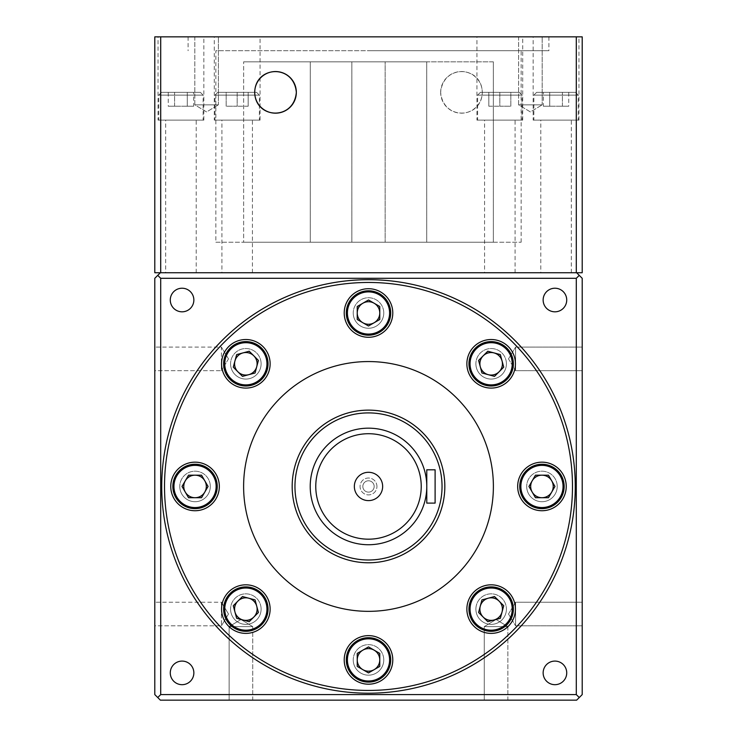 <?xml version="1.0" encoding="UTF-8"?>
<svg xmlns="http://www.w3.org/2000/svg" width="737" height="737" viewBox="0 0 737 737"><rect width="100%" height="100%" fill="white"/><g stroke="black" fill="none" stroke-linecap="round" stroke-linejoin="round"><path stroke-width="0.55" stroke-dasharray="3.69 2.76" d="M426.778 486.448L426.778 503.104L435.106 503.104L426.778 503.104L435.106 503.104L435.106 469.801L435.106 503.104L435.106 469.801L426.778 469.801L426.778 503.104L426.778 486.448A58.278 58.278 0 0 1 368.5 544.735A58.278 58.278 0 0 1 310.222 486.448A58.278 58.278 0 0 0 368.5 544.735A58.278 58.278 0 0 0 426.778 486.448A58.278 58.278 0 0 0 368.5 428.169A58.278 58.278 0 0 0 310.222 486.448A58.278 58.278 0 0 1 368.5 428.169A58.278 58.278 0 0 1 426.778 486.448A58.278 58.278 0 0 0 368.5 428.169A58.278 58.278 0 0 0 310.222 486.448M435.106 469.801L426.778 469.801L435.106 469.801M518.608 104.847L518.608 36.85L542.192 36.85L518.608 36.85L542.192 36.85L518.608 36.85L518.608 104.847L542.192 104.847L542.192 36.85L542.192 104.847L518.608 104.847L542.192 104.847L518.608 104.847L530.4 111.932L542.192 104.847L530.4 111.932L518.608 104.847M194.808 104.847L194.808 36.85L218.392 36.85L194.808 36.85L218.392 36.85L194.808 36.85L194.808 104.847L218.392 104.847L218.392 36.85L218.392 104.847L194.808 104.847L218.392 104.847L194.808 104.847L206.6 111.932L218.392 104.847L206.6 111.932L194.808 104.847M368.5 50.724L548.899 50.724L368.5 50.724M368.5 36.85L548.899 36.85L368.5 36.85M426.714 242.224L426.714 61.825L426.714 242.224L243.643 242.224L243.643 61.825L243.643 242.224L310.286 242.224L310.286 61.825L310.286 242.224L426.714 242.224M368.5 61.825L426.714 61.825L385.156 61.825L385.156 242.224L385.156 61.825L243.643 61.825L368.5 61.825M354.35 486.448A14.15 14.15 0 0 1 368.5 472.297A14.15 14.15 0 0 1 382.65 486.448A14.15 14.15 0 0 0 368.5 472.297A14.15 14.15 0 0 0 354.35 486.448A14.15 14.15 0 0 1 368.5 472.297A14.15 14.15 0 0 1 382.65 486.448A14.15 14.15 0 0 1 368.5 500.607A14.15 14.15 0 0 1 354.35 486.448A14.15 14.15 0 0 0 368.5 500.607A14.15 14.15 0 0 0 382.65 486.448A14.15 14.15 0 0 1 368.5 500.607A14.15 14.15 0 0 1 354.35 486.448M519.253 92.355L480.404 92.355L519.253 92.355L522.026 95.128L477.622 95.128L477.622 120.113L522.026 120.113L477.622 120.113M480.404 92.355L477.622 95.128L522.026 95.128L522.026 120.113M200.372 92.355L161.514 92.355L200.372 92.355L203.145 95.128L158.741 95.128L158.741 120.113L203.145 120.113L158.741 120.113M161.514 92.355L158.741 95.128L203.145 95.128L203.145 120.113M256.596 92.355L217.747 92.355L256.596 92.355L259.378 95.128L214.974 95.128L214.974 120.113L259.378 120.113L214.974 120.113M217.747 92.355L214.974 95.128L259.378 95.128L259.378 120.113M575.486 92.355L536.628 92.355L575.486 92.355L578.259 95.128L533.855 95.128L533.855 120.113L578.259 120.113L533.855 120.113M536.628 92.355L533.855 95.128L578.259 95.128L578.259 120.113M214.274 120.113L260.069 120.113L214.274 120.113L214.274 36.85L260.069 36.85L214.274 36.85M260.069 120.113L260.069 36.85M158.05 120.113L203.845 120.113L158.05 120.113L158.05 36.85L203.845 36.85L158.05 36.85M203.845 120.113L203.845 36.85M476.931 120.113L522.726 120.113L476.931 120.113L476.931 36.85L522.726 36.85L476.931 36.85M522.726 120.113L522.726 36.85M533.155 120.113L578.95 120.113L533.155 120.113L533.155 36.85L578.95 36.85L533.155 36.85M578.95 120.113L578.95 36.85M440.662 92.355A20.811 20.811 0 0 1 461.473 71.544A20.811 20.811 0 0 1 482.284 92.355C481.832 65.731 443.13 63.714 440.662 92.355C443.112 120.969 481.841 118.998 482.284 92.355A20.811 20.811 0 0 1 461.473 113.176A20.811 20.811 0 0 1 440.662 92.355M215.858 242.224L521.142 242.224L215.858 242.224L215.858 50.724L521.142 50.724L215.858 50.724M521.142 242.224L521.142 50.724M252.736 626.607L252.736 700.15L229.143 700.15L252.736 700.15L229.143 700.15L252.736 700.15L252.736 626.607L229.143 626.607L229.143 700.15L229.143 626.607L252.736 626.607L229.143 626.607L252.736 626.607L240.944 619.513L229.143 626.607L240.944 619.513L252.736 626.607L240.944 619.513L229.143 626.607M507.857 626.607L507.857 700.15L484.264 700.15L507.857 700.15L484.264 700.15L507.857 700.15L507.857 626.607L484.264 626.607L484.264 700.15L484.264 626.607L507.857 626.607L484.264 626.607L507.857 626.607L496.056 619.513L484.264 626.607L496.056 619.513L507.857 626.607L496.056 619.513L484.264 626.607M575.265 486.448A206.765 206.765 0 0 1 368.5 693.213A206.765 206.765 0 0 1 161.735 486.448A206.765 206.765 0 0 0 368.5 693.213A206.765 206.765 0 0 0 575.265 486.448A206.765 206.765 0 0 0 368.5 279.692A206.765 206.765 0 0 0 161.735 486.448A206.765 206.765 0 0 0 368.5 693.213A206.765 206.765 0 0 0 575.265 486.448A206.765 206.765 0 0 0 368.5 279.692A206.765 206.765 0 0 0 161.735 486.448A206.765 206.765 0 0 1 368.5 279.692A206.765 206.765 0 0 1 575.265 486.448A206.765 206.765 0 0 1 368.5 693.213A206.765 206.765 0 0 1 161.735 486.448M543.141 672.881A11.792 11.792 0 0 1 554.933 661.089A11.792 11.792 0 0 1 566.725 672.881A11.792 11.792 0 0 0 554.933 661.089A11.792 11.792 0 0 0 543.141 672.881A11.792 11.792 0 0 1 554.933 661.089A11.792 11.792 0 0 1 566.725 672.881A11.792 11.792 0 0 1 554.933 684.682A11.792 11.792 0 0 1 543.141 672.881A11.792 11.792 0 0 0 554.933 684.682A11.792 11.792 0 0 0 566.725 672.881A11.792 11.792 0 0 1 554.933 684.682A11.792 11.792 0 0 1 543.141 672.881M182.067 661.089A11.792 11.792 0 0 1 193.859 672.881A11.792 11.792 0 0 0 182.067 661.089A11.792 11.792 0 0 0 170.275 672.881A11.792 11.792 0 0 1 182.067 661.089A11.792 11.792 0 0 1 193.859 672.881A11.792 11.792 0 0 1 182.067 684.682A11.792 11.792 0 0 1 170.275 672.881A11.792 11.792 0 0 1 182.067 661.089M170.275 300.014A11.792 11.792 0 0 1 182.067 288.222A11.792 11.792 0 0 1 193.859 300.014A11.792 11.792 0 0 0 182.067 288.222A11.792 11.792 0 0 0 170.275 300.014A11.792 11.792 0 0 1 182.067 288.222A11.792 11.792 0 0 1 193.859 300.014A11.792 11.792 0 0 1 182.067 311.815A11.792 11.792 0 0 1 170.275 300.014A11.792 11.792 0 0 0 182.067 311.815A11.792 11.792 0 0 0 193.859 300.014A11.792 11.792 0 0 1 182.067 311.815A11.792 11.792 0 0 1 170.275 300.014M554.933 288.222A11.792 11.792 0 0 1 566.725 300.014A11.792 11.792 0 0 0 554.933 288.222A11.792 11.792 0 0 0 543.141 300.014A11.792 11.792 0 0 1 554.933 288.222A11.792 11.792 0 0 1 566.725 300.014A11.792 11.792 0 0 1 554.933 311.815A11.792 11.792 0 0 1 543.141 300.014A11.792 11.792 0 0 1 554.933 288.222M221.404 614.013L221.404 625.805L154.798 625.805L154.798 602.212L154.798 625.805L221.404 625.805L221.404 602.212L154.798 602.212L221.404 602.212L221.404 614.013M221.404 358.891L221.404 370.683L154.798 370.683L154.798 347.099L154.798 370.683L221.404 370.683L221.404 347.099L154.798 347.099L221.404 347.099L221.404 358.891M515.596 614.013L515.596 602.212L582.202 602.212L582.202 625.805L582.202 602.212L582.202 625.805L582.202 602.212L515.596 602.212L515.596 625.805L582.202 625.805L515.596 625.805L515.596 614.013M515.596 358.891L515.596 347.099L582.202 347.099L582.202 370.683L582.202 347.099L582.202 370.683L582.202 347.099L515.596 347.099L515.596 370.683L582.202 370.683L515.596 370.683L515.596 358.891M221.404 625.805L228.498 614.013L221.404 602.212L228.498 614.013L221.404 625.805L228.498 614.013L221.404 602.212M170.275 672.881A11.792 11.792 0 0 0 182.067 684.682A11.792 11.792 0 0 0 193.859 672.881A11.792 11.792 0 0 1 182.067 684.682A11.792 11.792 0 0 1 170.275 672.881M543.141 300.014A11.792 11.792 0 0 0 554.933 311.815A11.792 11.792 0 0 0 566.725 300.014A11.792 11.792 0 0 1 554.933 311.815A11.792 11.792 0 0 1 543.141 300.014M466.871 609.103A24.284 24.284 0 0 1 491.155 584.819A24.284 24.284 0 0 1 515.439 609.103A24.284 24.284 0 0 0 491.155 584.819A24.284 24.284 0 0 0 466.871 609.103A24.284 24.284 0 0 1 491.155 584.819A24.284 24.284 0 0 1 515.439 609.103A24.284 24.284 0 0 1 491.155 633.387A24.284 24.284 0 0 1 466.871 609.103A24.284 24.284 0 0 0 491.155 633.387A24.284 24.284 0 0 0 515.439 609.103A24.284 24.284 0 0 1 491.155 633.387A24.284 24.284 0 0 1 466.871 609.103M517.669 486.448A24.284 24.284 0 0 1 541.953 462.163A24.284 24.284 0 0 1 566.237 486.448A24.284 24.284 0 0 0 541.953 462.163A24.284 24.284 0 0 0 517.669 486.448A24.284 24.284 0 0 1 541.953 462.163A24.284 24.284 0 0 1 566.237 486.448A24.284 24.284 0 0 1 541.953 510.732A24.284 24.284 0 0 1 517.669 486.448A24.284 24.284 0 0 0 541.953 510.732A24.284 24.284 0 0 0 566.237 486.448A24.284 24.284 0 0 1 541.953 510.732A24.284 24.284 0 0 1 517.669 486.448M466.871 363.802A24.284 24.284 0 0 1 491.155 339.517A24.284 24.284 0 0 1 515.439 363.802A24.284 24.284 0 0 0 491.155 339.517A24.284 24.284 0 0 0 466.871 363.802A24.284 24.284 0 0 1 491.155 339.517A24.284 24.284 0 0 1 515.439 363.802A24.284 24.284 0 0 1 491.155 388.086A24.284 24.284 0 0 1 466.871 363.802A24.284 24.284 0 0 0 491.155 388.086A24.284 24.284 0 0 0 515.439 363.802A24.284 24.284 0 0 1 491.155 388.086A24.284 24.284 0 0 1 466.871 363.802M344.216 312.995A24.284 24.284 0 0 1 368.5 288.711A24.284 24.284 0 0 1 392.784 312.995A24.284 24.284 0 0 0 368.5 288.711A24.284 24.284 0 0 0 344.216 312.995A24.284 24.284 0 0 1 368.5 288.711A24.284 24.284 0 0 1 392.784 312.995A24.284 24.284 0 0 1 368.5 337.279A24.284 24.284 0 0 1 344.216 312.995A24.284 24.284 0 0 0 368.5 337.279A24.284 24.284 0 0 0 392.784 312.995A24.284 24.284 0 0 1 368.5 337.279A24.284 24.284 0 0 1 344.216 312.995M221.561 363.802A24.284 24.284 0 0 1 245.845 339.517A24.284 24.284 0 0 1 270.129 363.802A24.284 24.284 0 0 0 245.845 339.517A24.284 24.284 0 0 0 221.561 363.802A24.284 24.284 0 0 1 245.845 339.517A24.284 24.284 0 0 1 270.129 363.802A24.284 24.284 0 0 1 245.845 388.086A24.284 24.284 0 0 1 221.561 363.802A24.284 24.284 0 0 0 245.845 388.086A24.284 24.284 0 0 0 270.129 363.802A24.284 24.284 0 0 1 245.845 388.086A24.284 24.284 0 0 1 221.561 363.802M170.763 486.448A24.284 24.284 0 0 1 195.047 462.163A24.284 24.284 0 0 1 219.331 486.448A24.284 24.284 0 0 0 195.047 462.163A24.284 24.284 0 0 0 170.763 486.448A24.284 24.284 0 0 1 195.047 462.163A24.284 24.284 0 0 1 219.331 486.448A24.284 24.284 0 0 1 195.047 510.732A24.284 24.284 0 0 1 170.763 486.448A24.284 24.284 0 0 0 195.047 510.732A24.284 24.284 0 0 0 219.331 486.448A24.284 24.284 0 0 1 195.047 510.732A24.284 24.284 0 0 1 170.763 486.448M221.561 609.103A24.284 24.284 0 0 1 245.845 584.819A24.284 24.284 0 0 1 270.129 609.103A24.284 24.284 0 0 0 245.845 584.819A24.284 24.284 0 0 0 221.561 609.103A24.284 24.284 0 0 1 245.845 584.819A24.284 24.284 0 0 1 270.129 609.103A24.284 24.284 0 0 1 245.845 633.387A24.284 24.284 0 0 1 221.561 609.103A24.284 24.284 0 0 0 245.845 633.387A24.284 24.284 0 0 0 270.129 609.103A24.284 24.284 0 0 1 245.845 633.387A24.284 24.284 0 0 1 221.561 609.103M344.216 659.91A24.284 24.284 0 0 1 368.5 635.626A24.284 24.284 0 0 1 392.784 659.91A24.284 24.284 0 0 0 368.5 635.626A24.284 24.284 0 0 0 344.216 659.91A24.284 24.284 0 0 1 368.5 635.626A24.284 24.284 0 0 1 392.784 659.91A24.284 24.284 0 0 1 368.5 684.194A24.284 24.284 0 0 1 344.216 659.91A24.284 24.284 0 0 0 368.5 684.194A24.284 24.284 0 0 0 392.784 659.91A24.284 24.284 0 0 1 368.5 684.194A24.284 24.284 0 0 1 344.216 659.91M243.615 486.448A124.885 124.885 0 0 0 368.5 611.341A124.885 124.885 0 0 0 493.385 486.448A124.885 124.885 0 0 1 368.5 611.341A124.885 124.885 0 0 1 243.615 486.448A124.885 124.885 0 0 0 368.5 611.341A124.885 124.885 0 0 0 493.385 486.448A124.885 124.885 0 0 0 368.5 361.563A124.885 124.885 0 0 0 243.615 486.448A124.885 124.885 0 0 1 368.5 361.563A124.885 124.885 0 0 1 493.385 486.448A124.885 124.885 0 0 0 368.5 361.563A124.885 124.885 0 0 0 243.615 486.448M468.953 609.103A22.202 22.202 0 0 0 491.155 631.305A22.202 22.202 0 0 0 513.357 609.103A22.202 22.202 0 0 1 491.155 631.305A22.202 22.202 0 0 1 468.953 609.103A22.202 22.202 0 0 0 491.155 631.305A22.202 22.202 0 0 0 513.357 609.103A22.202 22.202 0 0 0 491.155 586.901A22.202 22.202 0 0 0 468.953 609.103A22.202 22.202 0 0 1 491.155 586.901A22.202 22.202 0 0 1 513.357 609.103A22.202 22.202 0 0 0 491.155 586.901A22.202 22.202 0 0 0 468.953 609.103A22.202 22.202 0 0 0 491.155 631.305A22.202 22.202 0 0 0 513.357 609.103M519.751 486.448A22.202 22.202 0 0 0 541.953 508.65A22.202 22.202 0 0 0 564.155 486.448A22.202 22.202 0 0 1 541.953 508.65A22.202 22.202 0 0 1 519.751 486.448A22.202 22.202 0 0 0 541.953 508.65A22.202 22.202 0 0 0 564.155 486.448A22.202 22.202 0 0 0 541.953 464.246A22.202 22.202 0 0 0 519.751 486.448A22.202 22.202 0 0 1 541.953 464.246A22.202 22.202 0 0 1 564.155 486.448A22.202 22.202 0 0 0 541.953 464.246A22.202 22.202 0 0 0 519.751 486.448A22.202 22.202 0 0 0 541.953 508.65A22.202 22.202 0 0 0 564.155 486.448M468.953 363.802A22.202 22.202 0 0 0 491.155 386.004A22.202 22.202 0 0 0 513.357 363.802A22.202 22.202 0 0 1 491.155 386.004A22.202 22.202 0 0 1 468.953 363.802A22.202 22.202 0 0 0 491.155 386.004A22.202 22.202 0 0 0 513.357 363.802A22.202 22.202 0 0 0 491.155 341.6A22.202 22.202 0 0 0 468.953 363.802A22.202 22.202 0 0 1 491.155 341.6A22.202 22.202 0 0 1 513.357 363.802A22.202 22.202 0 0 0 491.155 341.6A22.202 22.202 0 0 0 468.953 363.802A22.202 22.202 0 0 0 491.155 386.004A22.202 22.202 0 0 0 513.357 363.802M346.298 312.995A22.202 22.202 0 0 0 368.5 335.197A22.202 22.202 0 0 0 390.702 312.995A22.202 22.202 0 0 1 368.5 335.197A22.202 22.202 0 0 1 346.298 312.995A22.202 22.202 0 0 0 368.5 335.197A22.202 22.202 0 0 0 390.702 312.995A22.202 22.202 0 0 0 368.5 290.793A22.202 22.202 0 0 0 346.298 312.995A22.202 22.202 0 0 1 368.5 290.793A22.202 22.202 0 0 1 390.702 312.995A22.202 22.202 0 0 0 368.5 290.793A22.202 22.202 0 0 0 346.298 312.995A22.202 22.202 0 0 0 368.5 335.197A22.202 22.202 0 0 0 390.702 312.995M223.643 363.802A22.202 22.202 0 0 0 245.845 386.004A22.202 22.202 0 0 0 268.047 363.802A22.202 22.202 0 0 1 245.845 386.004A22.202 22.202 0 0 1 223.643 363.802A22.202 22.202 0 0 0 245.845 386.004A22.202 22.202 0 0 0 268.047 363.802A22.202 22.202 0 0 0 245.845 341.6A22.202 22.202 0 0 0 223.643 363.802A22.202 22.202 0 0 1 245.845 341.6A22.202 22.202 0 0 1 268.047 363.802A22.202 22.202 0 0 0 245.845 341.6A22.202 22.202 0 0 0 223.643 363.802A22.202 22.202 0 0 0 245.845 386.004A22.202 22.202 0 0 0 268.047 363.802M172.845 486.448A22.202 22.202 0 0 0 195.047 508.65A22.202 22.202 0 0 0 217.249 486.448A22.202 22.202 0 0 1 195.047 508.65A22.202 22.202 0 0 1 172.845 486.448A22.202 22.202 0 0 0 195.047 508.65A22.202 22.202 0 0 0 217.249 486.448A22.202 22.202 0 0 0 195.047 464.246A22.202 22.202 0 0 0 172.845 486.448A22.202 22.202 0 0 1 195.047 464.246A22.202 22.202 0 0 1 217.249 486.448A22.202 22.202 0 0 0 195.047 464.246A22.202 22.202 0 0 0 172.845 486.448A22.202 22.202 0 0 0 195.047 508.65A22.202 22.202 0 0 0 217.249 486.448M223.643 609.103A22.202 22.202 0 0 0 245.845 631.305A22.202 22.202 0 0 0 268.047 609.103A22.202 22.202 0 0 1 245.845 631.305A22.202 22.202 0 0 1 223.643 609.103A22.202 22.202 0 0 0 245.845 631.305A22.202 22.202 0 0 0 268.047 609.103A22.202 22.202 0 0 0 245.845 586.901A22.202 22.202 0 0 0 223.643 609.103A22.202 22.202 0 0 1 245.845 586.901A22.202 22.202 0 0 1 268.047 609.103A22.202 22.202 0 0 0 245.845 586.901A22.202 22.202 0 0 0 223.643 609.103A22.202 22.202 0 0 0 245.845 631.305A22.202 22.202 0 0 0 268.047 609.103M346.298 659.91A22.202 22.202 0 0 0 368.5 682.112A22.202 22.202 0 0 0 390.702 659.91A22.202 22.202 0 0 1 368.5 682.112A22.202 22.202 0 0 1 346.298 659.91A22.202 22.202 0 0 0 368.5 682.112A22.202 22.202 0 0 0 390.702 659.91A22.202 22.202 0 0 0 368.5 637.708A22.202 22.202 0 0 0 346.298 659.91A22.202 22.202 0 0 1 368.5 637.708A22.202 22.202 0 0 1 390.702 659.91A22.202 22.202 0 0 0 368.5 637.708A22.202 22.202 0 0 0 346.298 659.91A22.202 22.202 0 0 0 368.5 682.112A22.202 22.202 0 0 0 390.702 659.91M292.174 486.448A76.326 76.326 0 0 0 368.5 562.773A76.326 76.326 0 0 0 444.826 486.448A76.326 76.326 0 0 1 368.5 562.773A76.326 76.326 0 0 1 292.174 486.448A76.326 76.326 0 0 0 368.5 562.773A76.326 76.326 0 0 0 444.826 486.448A76.326 76.326 0 0 0 368.5 410.131A76.326 76.326 0 0 0 292.174 486.448A76.326 76.326 0 0 1 368.5 410.131A76.326 76.326 0 0 1 444.826 486.448A76.326 76.326 0 0 0 368.5 410.131A76.326 76.326 0 0 0 292.174 486.448A76.326 76.326 0 0 0 368.5 562.773A76.326 76.326 0 0 0 444.826 486.448M502.422 609.103A11.267 11.267 0 0 0 480.266 606.192A11.267 11.267 0 0 0 494.066 619.983A11.267 11.267 0 0 0 502.422 609.103M553.229 486.448A11.267 11.267 0 0 0 532.197 480.819A11.267 11.267 0 0 0 541.953 497.715A11.267 11.267 0 0 0 553.229 486.448M502.422 363.802A11.267 11.267 0 0 0 483.186 355.833A11.267 11.267 0 0 0 488.235 374.682A11.267 11.267 0 0 0 502.422 363.802M379.767 312.995A11.267 11.267 0 0 0 362.862 303.239A11.267 11.267 0 0 0 362.862 322.751A11.267 11.267 0 0 0 379.767 312.995L379.767 306.491L368.5 299.987L357.233 306.491L357.233 319.499L368.5 326.003L379.767 319.499L379.767 306.491L368.5 299.987L357.233 306.491L357.233 319.499L368.5 326.003L379.767 319.499L379.767 312.995M257.112 363.802A11.267 11.267 0 0 0 234.965 360.881A11.267 11.267 0 0 0 248.765 374.682A11.267 11.267 0 0 0 257.112 363.802M206.314 486.448A11.267 11.267 0 0 0 185.282 480.819A11.267 11.267 0 0 0 195.047 497.715A11.267 11.267 0 0 0 206.314 486.448M257.112 609.103A11.267 11.267 0 0 0 237.876 601.134A11.267 11.267 0 0 0 242.934 619.983A11.267 11.267 0 0 0 257.112 609.103M379.767 659.91A11.267 11.267 0 0 0 362.862 650.154A11.267 11.267 0 0 0 362.862 669.666A11.267 11.267 0 0 0 379.767 659.91L379.767 653.406L368.5 646.893L357.233 653.406L357.233 666.414L368.5 672.918L379.767 666.414L379.767 653.406L368.5 646.893L357.233 653.406L357.233 666.414L368.5 672.918L379.767 666.414L379.767 659.91M493.357 61.825L493.357 242.224L493.357 61.825L243.643 61.825L493.357 61.825M493.357 242.224L243.643 242.224L493.357 242.224M576.288 272.754L582.202 272.754L582.202 36.85L576.288 36.85L576.288 272.754L154.798 272.754L154.798 36.85L160.712 36.85L160.712 272.754M237.876 601.134L233.279 605.74L236.651 618.306L249.217 621.669L258.411 612.475L255.048 599.9L242.482 596.537L233.279 605.74L236.651 618.306L249.217 621.669L258.411 612.475L255.048 599.9L242.482 596.537L237.876 601.134M188.534 475.181L182.03 486.448L185.282 492.086L188.534 497.715L201.551 497.715L208.055 486.448L201.551 475.181L188.534 475.181L182.03 486.448L185.282 492.086L188.534 497.715L201.551 497.715L208.055 486.448L201.551 475.181L188.534 475.181L182.03 486.448L188.534 497.715L201.551 497.715L208.055 486.448L201.551 475.181L188.534 475.181M249.217 351.227L236.651 354.598L233.279 367.164L242.482 376.367L255.048 372.996L256.734 366.713L258.411 360.43L249.217 351.227L236.651 354.598L233.279 367.164L242.482 376.367L255.048 372.996L258.411 360.43L249.217 351.227L236.651 354.598L233.279 367.164L242.482 376.367L255.048 372.996L258.411 360.43L249.217 351.227M499.124 371.761L503.721 367.164L500.349 354.598L487.783 351.227L478.589 360.43L481.952 372.996L494.518 376.367L503.721 367.164L500.349 354.598L487.783 351.227L478.589 360.43L481.952 372.996L494.518 376.367L499.124 371.761M548.466 497.715L554.97 486.448L548.466 475.181L535.449 475.181L528.945 486.448L532.197 492.086L535.449 497.715L548.466 497.715L554.97 486.448L548.466 475.181L535.449 475.181L528.945 486.448L535.449 497.715L548.466 497.715L554.97 486.448L548.466 475.181L535.449 475.181L528.945 486.448L535.449 497.715L548.466 497.715M487.783 621.669L500.349 618.306L503.721 605.74L494.518 596.537L481.952 599.9L478.589 612.475L487.783 621.669L500.349 618.306L503.721 605.74L494.518 596.537L481.952 599.9L478.589 612.475L487.783 621.669L500.349 618.306L503.721 605.74L494.518 596.537L481.952 599.9L478.589 612.475L487.783 621.669M379.767 653.406L368.5 646.893L357.233 653.406L357.233 666.414L368.5 672.918L379.767 666.414L379.767 653.406M258.411 612.475L255.048 599.9L242.482 596.537L233.279 605.74L236.651 618.306L249.217 621.669L258.411 612.475M357.233 319.499L368.5 326.003L379.767 319.499L379.767 306.491L368.5 299.987L357.233 306.491L357.233 319.499M478.589 360.43L481.952 372.996L494.518 376.367L503.721 367.164L500.349 354.598L487.783 351.227L478.589 360.43M576.647 272.754L160.353 272.754L576.647 272.754L582.202 278.3L582.202 694.595L576.647 700.15L160.353 700.15L157.736 697.534L160.712 694.595L576.288 694.595L576.288 278.3L579.264 275.371M157.736 697.534L154.798 694.595L154.798 278.3L160.353 272.754M576.288 278.3L160.712 278.3L160.712 694.595M157.736 275.371L160.712 278.3M576.288 694.595L579.264 697.534M576.288 36.85L160.712 36.85M543.362 106.229L568.752 106.229L549.71 106.229L549.71 92.355L562.405 92.355L549.71 92.355L549.71 106.229L543.362 106.229L543.362 92.355M568.752 92.355L562.405 92.355L568.752 92.355L568.752 106.229M562.405 106.229L562.405 92.355L562.405 106.229M226.176 92.355L237.176 92.355L226.176 92.355L226.176 106.229L237.176 106.229L237.176 92.355L248.166 92.355L237.176 92.355L237.176 106.229L226.176 106.229L226.176 92.355M193.638 106.229L168.248 106.229L187.29 106.229L187.29 92.355L174.595 92.355L187.29 92.355L187.29 106.229L193.638 106.229L193.638 92.355M168.248 92.355L174.595 92.355L168.248 92.355L168.248 106.229M510.824 92.355L499.824 92.355L510.824 92.355L510.824 106.229L499.824 106.229L499.824 92.355L488.834 92.355L499.824 92.355L499.824 106.229L510.824 106.229L510.824 92.355M248.166 106.229L237.176 106.229L248.166 106.229L248.166 92.355L248.166 106.229M488.834 106.229L499.824 106.229L488.834 106.229L488.834 92.355L488.834 106.229M174.595 106.229L174.595 92.355L174.595 106.229M351.844 242.224L351.844 61.825L351.844 242.224M557.218 486.448A15.265 15.265 0 0 0 541.953 471.183A15.265 15.265 0 0 0 526.697 486.448A15.265 15.265 0 0 1 541.953 471.183A15.265 15.265 0 0 1 557.218 486.448A15.265 15.265 0 0 1 541.953 501.713A15.265 15.265 0 0 1 526.697 486.448A15.265 15.265 0 0 0 541.953 501.713A15.265 15.265 0 0 0 557.218 486.448A15.265 15.265 0 0 0 541.953 471.183A15.265 15.265 0 0 0 526.697 486.448A15.265 15.265 0 0 1 541.953 471.183A15.265 15.265 0 0 1 557.218 486.448A15.265 15.265 0 0 1 541.953 501.713A15.265 15.265 0 0 1 526.697 486.448A15.265 15.265 0 0 0 541.953 501.713A15.265 15.265 0 0 0 557.218 486.448M506.42 363.802A15.265 15.265 0 0 0 491.155 348.537A15.265 15.265 0 0 0 475.89 363.802A15.265 15.265 0 0 1 491.155 348.537A15.265 15.265 0 0 1 506.42 363.802A15.265 15.265 0 0 1 491.155 379.067A15.265 15.265 0 0 1 475.89 363.802A15.265 15.265 0 0 0 491.155 379.067A15.265 15.265 0 0 0 506.42 363.802A15.265 15.265 0 0 0 491.155 348.537A15.265 15.265 0 0 0 475.89 363.802A15.265 15.265 0 0 1 491.155 348.537A15.265 15.265 0 0 1 506.42 363.802A15.265 15.265 0 0 1 491.155 379.067A15.265 15.265 0 0 1 475.89 363.802A15.265 15.265 0 0 0 491.155 379.067A15.265 15.265 0 0 0 506.42 363.802M383.765 312.995A15.265 15.265 0 0 0 368.5 297.73A15.265 15.265 0 0 0 353.235 312.995A15.265 15.265 0 0 1 368.5 297.73A15.265 15.265 0 0 1 383.765 312.995A15.265 15.265 0 0 1 368.5 328.26A15.265 15.265 0 0 1 353.235 312.995A15.265 15.265 0 0 0 368.5 328.26A15.265 15.265 0 0 0 383.765 312.995A15.265 15.265 0 0 0 368.5 297.73A15.265 15.265 0 0 0 353.235 312.995A15.265 15.265 0 0 1 368.5 297.73A15.265 15.265 0 0 1 383.765 312.995A15.265 15.265 0 0 1 368.5 328.26A15.265 15.265 0 0 1 353.235 312.995A15.265 15.265 0 0 0 368.5 328.26A15.265 15.265 0 0 0 383.765 312.995M261.11 363.802A15.265 15.265 0 0 0 245.845 348.537A15.265 15.265 0 0 0 230.58 363.802A15.265 15.265 0 0 1 245.845 348.537A15.265 15.265 0 0 1 261.11 363.802A15.265 15.265 0 0 1 245.845 379.067A15.265 15.265 0 0 1 230.58 363.802A15.265 15.265 0 0 0 245.845 379.067A15.265 15.265 0 0 0 261.11 363.802A15.265 15.265 0 0 0 245.845 348.537A15.265 15.265 0 0 0 230.58 363.802A15.265 15.265 0 0 1 245.845 348.537A15.265 15.265 0 0 1 261.11 363.802A15.265 15.265 0 0 1 245.845 379.067A15.265 15.265 0 0 1 230.58 363.802A15.265 15.265 0 0 0 245.845 379.067A15.265 15.265 0 0 0 261.11 363.802M210.303 486.448A15.265 15.265 0 0 0 195.047 471.183A15.265 15.265 0 0 0 179.782 486.448A15.265 15.265 0 0 1 195.047 471.183A15.265 15.265 0 0 1 210.303 486.448A15.265 15.265 0 0 1 195.047 501.713A15.265 15.265 0 0 1 179.782 486.448A15.265 15.265 0 0 0 195.047 501.713A15.265 15.265 0 0 0 210.303 486.448A15.265 15.265 0 0 0 195.047 471.183A15.265 15.265 0 0 0 179.782 486.448A15.265 15.265 0 0 1 195.047 471.183A15.265 15.265 0 0 1 210.303 486.448A15.265 15.265 0 0 1 195.047 501.713A15.265 15.265 0 0 1 179.782 486.448A15.265 15.265 0 0 0 195.047 501.713A15.265 15.265 0 0 0 210.303 486.448M261.11 609.103A15.265 15.265 0 0 0 245.845 593.838A15.265 15.265 0 0 0 230.58 609.103A15.265 15.265 0 0 1 245.845 593.838A15.265 15.265 0 0 1 261.11 609.103A15.265 15.265 0 0 1 245.845 624.368A15.265 15.265 0 0 1 230.58 609.103A15.265 15.265 0 0 0 245.845 624.368A15.265 15.265 0 0 0 261.11 609.103A15.265 15.265 0 0 0 245.845 593.838A15.265 15.265 0 0 0 230.58 609.103A15.265 15.265 0 0 1 245.845 593.838A15.265 15.265 0 0 1 261.11 609.103A15.265 15.265 0 0 1 245.845 624.368A15.265 15.265 0 0 1 230.58 609.103A15.265 15.265 0 0 0 245.845 624.368A15.265 15.265 0 0 0 261.11 609.103M383.765 659.91A15.265 15.265 0 0 0 368.5 644.645A15.265 15.265 0 0 0 353.235 659.91A15.265 15.265 0 0 1 368.5 644.645A15.265 15.265 0 0 1 383.765 659.91A15.265 15.265 0 0 1 368.5 675.175A15.265 15.265 0 0 1 353.235 659.91A15.265 15.265 0 0 0 368.5 675.175A15.265 15.265 0 0 0 383.765 659.91A15.265 15.265 0 0 0 368.5 644.645A15.265 15.265 0 0 0 353.235 659.91A15.265 15.265 0 0 1 368.5 644.645A15.265 15.265 0 0 1 383.765 659.91A15.265 15.265 0 0 1 368.5 675.175A15.265 15.265 0 0 1 353.235 659.91A15.265 15.265 0 0 0 368.5 675.175A15.265 15.265 0 0 0 383.765 659.91M475.89 609.103A15.265 15.265 0 0 1 491.155 593.838A15.265 15.265 0 0 1 506.42 609.103A15.265 15.265 0 0 0 491.155 593.838A15.265 15.265 0 0 0 475.89 609.103A15.265 15.265 0 0 0 491.155 624.368A15.265 15.265 0 0 0 506.42 609.103A15.265 15.265 0 0 1 491.155 624.368A15.265 15.265 0 0 1 475.89 609.103A15.265 15.265 0 0 1 491.155 593.838A15.265 15.265 0 0 1 506.42 609.103A15.265 15.265 0 0 0 491.155 593.838A15.265 15.265 0 0 0 475.89 609.103A15.265 15.265 0 0 0 491.155 624.368A15.265 15.265 0 0 0 506.42 609.103A15.265 15.265 0 0 1 491.155 624.368A15.265 15.265 0 0 1 475.89 609.103M376.939 486.448A8.439 8.439 0 0 0 368.5 478.009A8.439 8.439 0 0 0 360.061 486.448A8.439 8.439 0 0 0 368.5 494.896A8.439 8.439 0 0 0 376.939 486.448A8.439 8.439 0 0 1 368.5 494.896A8.439 8.439 0 0 1 360.061 486.448A8.439 8.439 0 0 1 368.5 478.009A8.439 8.439 0 0 1 376.939 486.448M362.834 486.448A5.666 5.666 0 0 1 368.5 480.782A5.666 5.666 0 0 1 374.166 486.448A5.666 5.666 0 0 1 368.5 492.123A5.666 5.666 0 0 1 362.834 486.448A5.666 5.666 0 0 1 368.5 480.782A5.666 5.666 0 0 1 374.166 486.448A5.666 5.666 0 0 1 368.5 492.123A5.666 5.666 0 0 1 362.834 486.448A5.666 5.666 0 0 0 368.5 492.123A5.666 5.666 0 0 0 374.166 486.448A5.666 5.666 0 0 0 368.5 480.782A5.666 5.666 0 0 0 362.834 486.448A5.666 5.666 0 0 0 368.5 492.123A5.666 5.666 0 0 0 374.166 486.448A5.666 5.666 0 0 0 368.5 480.782A5.666 5.666 0 0 0 362.834 486.448M484.568 272.754L515.089 272.754L484.568 272.754L484.568 120.113L515.089 120.113L484.568 120.113M515.089 272.754L515.089 120.113M165.678 272.754L196.208 272.754L165.678 272.754L165.678 120.113L196.208 120.113L165.678 120.113M196.208 272.754L196.208 120.113M221.911 272.754L252.432 272.754L221.911 272.754L221.911 120.113L252.432 120.113L221.911 120.113M252.432 272.754L252.432 120.113M540.792 272.754L571.322 272.754L540.792 272.754L540.792 120.113L571.322 120.113L540.792 120.113M571.322 272.754L571.322 120.113M421.232 486.448A52.732 52.732 0 0 1 368.5 539.18A52.732 52.732 0 0 1 315.768 486.448A52.732 52.732 0 0 1 368.5 433.715A52.732 52.732 0 0 1 421.232 486.448M368.5 690.44A203.983 203.983 0 0 0 572.483 486.448A203.983 203.983 0 0 0 368.5 282.464A203.983 203.983 0 0 0 164.517 486.448A203.983 203.983 0 0 0 368.5 690.44M470.059 609.103A21.097 21.097 0 0 0 491.155 630.199A21.097 21.097 0 0 0 512.243 609.103A21.097 21.097 0 0 0 491.155 588.015A21.097 21.097 0 0 0 470.059 609.103M520.866 486.448A21.097 21.097 0 0 0 541.953 507.544A21.097 21.097 0 0 0 563.05 486.448A21.097 21.097 0 0 0 541.953 465.36A21.097 21.097 0 0 0 520.866 486.448M470.059 363.802A21.097 21.097 0 0 0 491.155 384.889A21.097 21.097 0 0 0 512.243 363.802A21.097 21.097 0 0 0 491.155 342.705A21.097 21.097 0 0 0 470.059 363.802M347.403 312.995A21.097 21.097 0 0 0 368.5 334.082A21.097 21.097 0 0 0 389.597 312.995A21.097 21.097 0 0 0 368.5 291.898A21.097 21.097 0 0 0 347.403 312.995M224.757 363.802A21.097 21.097 0 0 0 245.845 384.889A21.097 21.097 0 0 0 266.941 363.802A21.097 21.097 0 0 0 245.845 342.705A21.097 21.097 0 0 0 224.757 363.802M173.95 486.448A21.097 21.097 0 0 0 195.047 507.544A21.097 21.097 0 0 0 216.134 486.448A21.097 21.097 0 0 0 195.047 465.36A21.097 21.097 0 0 0 173.95 486.448M224.757 609.103A21.097 21.097 0 0 0 245.845 630.199A21.097 21.097 0 0 0 266.941 609.103A21.097 21.097 0 0 0 245.845 588.015A21.097 21.097 0 0 0 224.757 609.103M347.403 659.91A21.097 21.097 0 0 0 368.5 680.997A21.097 21.097 0 0 0 389.597 659.91A21.097 21.097 0 0 0 368.5 638.813A21.097 21.097 0 0 0 347.403 659.91M294.957 486.448A73.543 73.543 0 0 0 368.5 560A73.543 73.543 0 0 0 442.043 486.448A73.543 73.543 0 0 0 368.5 412.904A73.543 73.543 0 0 0 294.957 486.448M188.101 36.85L188.101 50.724M228.498 358.891L221.404 347.099L228.498 358.891L221.404 370.683L228.498 358.891M508.502 614.013L515.596 602.212L508.502 614.013L515.596 625.805L508.502 614.013M508.502 358.891L515.596 347.099L508.502 358.891L515.596 370.683L508.502 358.891M548.899 36.85L548.899 50.724"/><path stroke-width="1.11" d="M435.106 469.801L426.778 469.801L426.778 503.104L435.106 503.104L435.106 469.801M426.778 486.448A58.278 58.278 0 0 1 368.5 544.735A58.278 58.278 0 0 1 310.222 486.448A58.278 58.278 0 0 0 368.5 544.735A58.278 58.278 0 0 0 426.778 486.448A58.278 58.278 0 0 0 368.5 428.169A58.278 58.278 0 0 0 310.222 486.448A58.278 58.278 0 0 1 368.5 428.169A58.278 58.278 0 0 1 426.778 486.448A58.278 58.278 0 0 0 368.5 428.169A58.278 58.278 0 0 0 310.222 486.448M382.65 486.448A14.15 14.15 0 0 0 368.5 472.297A14.15 14.15 0 0 0 354.35 486.448A14.15 14.15 0 0 0 368.5 500.607A14.15 14.15 0 0 0 382.65 486.448M296.338 92.355A20.811 20.811 0 0 0 275.527 71.544A20.811 20.811 0 0 0 254.716 92.355C255.168 65.731 293.87 63.714 296.338 92.355C293.888 120.969 255.159 118.998 254.716 92.355A20.811 20.811 0 0 0 275.527 113.176A20.811 20.811 0 0 0 296.338 92.355M154.798 602.212L154.798 625.805L154.798 602.212M154.798 347.099L154.798 370.683L154.798 347.099M566.725 672.881A11.792 11.792 0 0 0 554.933 661.089A11.792 11.792 0 0 0 543.141 672.881A11.792 11.792 0 0 0 554.933 684.682A11.792 11.792 0 0 0 566.725 672.881M193.859 672.881A11.792 11.792 0 0 0 182.067 661.089A11.792 11.792 0 0 0 170.275 672.881A11.792 11.792 0 0 0 182.067 684.682A11.792 11.792 0 0 0 193.859 672.881M193.859 300.014A11.792 11.792 0 0 0 182.067 288.222A11.792 11.792 0 0 0 170.275 300.014A11.792 11.792 0 0 0 182.067 311.815A11.792 11.792 0 0 0 193.859 300.014M566.725 300.014A11.792 11.792 0 0 0 554.933 288.222A11.792 11.792 0 0 0 543.141 300.014A11.792 11.792 0 0 0 554.933 311.815A11.792 11.792 0 0 0 566.725 300.014M575.265 486.448A206.765 206.765 0 0 1 368.5 693.213A206.765 206.765 0 0 1 161.735 486.448A206.765 206.765 0 0 1 368.5 279.692A206.765 206.765 0 0 1 575.265 486.448A206.765 206.765 0 0 1 368.5 693.213A206.765 206.765 0 0 1 161.735 486.448M515.439 609.103A24.284 24.284 0 0 0 491.155 584.819A24.284 24.284 0 0 0 466.871 609.103A24.284 24.284 0 0 0 491.155 633.387A24.284 24.284 0 0 0 515.439 609.103M566.237 486.448A24.284 24.284 0 0 0 541.953 462.163A24.284 24.284 0 0 0 517.669 486.448A24.284 24.284 0 0 0 541.953 510.732A24.284 24.284 0 0 0 566.237 486.448M515.439 363.802A24.284 24.284 0 0 0 491.155 339.517A24.284 24.284 0 0 0 466.871 363.802A24.284 24.284 0 0 0 491.155 388.086A24.284 24.284 0 0 0 515.439 363.802M392.784 312.995A24.284 24.284 0 0 0 368.5 288.711A24.284 24.284 0 0 0 344.216 312.995A24.284 24.284 0 0 0 368.5 337.279A24.284 24.284 0 0 0 392.784 312.995M270.129 363.802A24.284 24.284 0 0 0 245.845 339.517A24.284 24.284 0 0 0 221.561 363.802A24.284 24.284 0 0 0 245.845 388.086A24.284 24.284 0 0 0 270.129 363.802M219.331 486.448A24.284 24.284 0 0 0 195.047 462.163A24.284 24.284 0 0 0 170.763 486.448A24.284 24.284 0 0 0 195.047 510.732A24.284 24.284 0 0 0 219.331 486.448M270.129 609.103A24.284 24.284 0 0 0 245.845 584.819A24.284 24.284 0 0 0 221.561 609.103A24.284 24.284 0 0 0 245.845 633.387A24.284 24.284 0 0 0 270.129 609.103M392.784 659.91A24.284 24.284 0 0 0 368.5 635.626A24.284 24.284 0 0 0 344.216 659.91A24.284 24.284 0 0 0 368.5 684.194A24.284 24.284 0 0 0 392.784 659.91M493.385 486.448A124.885 124.885 0 0 1 368.5 611.341A124.885 124.885 0 0 1 243.615 486.448A124.885 124.885 0 0 1 368.5 361.563A124.885 124.885 0 0 1 493.385 486.448M513.357 609.103A22.202 22.202 0 0 1 491.155 631.305A22.202 22.202 0 0 1 468.953 609.103A22.202 22.202 0 0 1 491.155 586.901A22.202 22.202 0 0 1 513.357 609.103A22.202 22.202 0 0 1 491.155 631.305A22.202 22.202 0 0 1 468.953 609.103M564.155 486.448A22.202 22.202 0 0 1 541.953 508.65A22.202 22.202 0 0 1 519.751 486.448A22.202 22.202 0 0 1 541.953 464.246A22.202 22.202 0 0 1 564.155 486.448A22.202 22.202 0 0 1 541.953 508.65A22.202 22.202 0 0 1 519.751 486.448M513.357 363.802A22.202 22.202 0 0 1 491.155 386.004A22.202 22.202 0 0 1 468.953 363.802A22.202 22.202 0 0 1 491.155 341.6A22.202 22.202 0 0 1 513.357 363.802A22.202 22.202 0 0 1 491.155 386.004A22.202 22.202 0 0 1 468.953 363.802M390.702 312.995A22.202 22.202 0 0 1 368.5 335.197A22.202 22.202 0 0 1 346.298 312.995A22.202 22.202 0 0 1 368.5 290.793A22.202 22.202 0 0 1 390.702 312.995A22.202 22.202 0 0 1 368.5 335.197A22.202 22.202 0 0 1 346.298 312.995M268.047 363.802A22.202 22.202 0 0 1 245.845 386.004A22.202 22.202 0 0 1 223.643 363.802A22.202 22.202 0 0 1 245.845 341.6A22.202 22.202 0 0 1 268.047 363.802A22.202 22.202 0 0 1 245.845 386.004A22.202 22.202 0 0 1 223.643 363.802M217.249 486.448A22.202 22.202 0 0 1 195.047 508.65A22.202 22.202 0 0 1 172.845 486.448A22.202 22.202 0 0 1 195.047 464.246A22.202 22.202 0 0 1 217.249 486.448A22.202 22.202 0 0 1 195.047 508.65A22.202 22.202 0 0 1 172.845 486.448M268.047 609.103A22.202 22.202 0 0 1 245.845 631.305A22.202 22.202 0 0 1 223.643 609.103A22.202 22.202 0 0 1 245.845 586.901A22.202 22.202 0 0 1 268.047 609.103A22.202 22.202 0 0 1 245.845 631.305A22.202 22.202 0 0 1 223.643 609.103M390.702 659.91A22.202 22.202 0 0 1 368.5 682.112A22.202 22.202 0 0 1 346.298 659.91A22.202 22.202 0 0 1 368.5 637.708A22.202 22.202 0 0 1 390.702 659.91A22.202 22.202 0 0 1 368.5 682.112A22.202 22.202 0 0 1 346.298 659.91M444.826 486.448A76.326 76.326 0 0 1 368.5 562.773A76.326 76.326 0 0 1 292.174 486.448A76.326 76.326 0 0 1 368.5 410.131A76.326 76.326 0 0 1 444.826 486.448A76.326 76.326 0 0 1 368.5 562.773A76.326 76.326 0 0 1 292.174 486.448M479.888 609.103A11.267 11.267 0 0 1 499.124 601.134A11.267 11.267 0 0 1 494.066 619.983A11.267 11.267 0 0 1 479.888 609.103M530.686 486.448A11.267 11.267 0 0 1 551.718 480.819A11.267 11.267 0 0 1 541.953 497.715A11.267 11.267 0 0 1 530.686 486.448M479.888 363.802A11.267 11.267 0 0 1 502.035 360.881A11.267 11.267 0 0 1 488.235 374.682A11.267 11.267 0 0 1 479.888 363.802M357.233 312.995A11.267 11.267 0 0 1 374.138 303.239A11.267 11.267 0 0 1 374.138 322.751A11.267 11.267 0 0 1 357.233 312.995M234.578 363.802A11.267 11.267 0 0 1 253.814 355.833A11.267 11.267 0 0 1 248.765 374.682A11.267 11.267 0 0 1 234.578 363.802M183.771 486.448A11.267 11.267 0 0 1 204.803 480.819A11.267 11.267 0 0 1 195.047 497.715A11.267 11.267 0 0 1 183.771 486.448M234.578 609.103A11.267 11.267 0 0 1 256.734 606.192A11.267 11.267 0 0 1 242.934 619.983A11.267 11.267 0 0 1 234.578 609.103M357.233 659.91A11.267 11.267 0 0 1 374.138 650.154A11.267 11.267 0 0 1 374.138 669.666A11.267 11.267 0 0 1 357.233 659.91M582.202 36.85L582.202 272.754L576.288 272.754L576.288 36.85L582.202 36.85M368.5 672.918L357.233 666.414L357.233 653.406L368.5 646.893L379.767 653.406L379.767 666.414L368.5 672.918M236.651 618.306L233.279 605.74L242.482 596.537L255.048 599.9L258.411 612.475L249.217 621.669L236.651 618.306M182.03 486.448L188.534 475.181L201.551 475.181L208.055 486.448L201.551 497.715L188.534 497.715L182.03 486.448M236.651 354.598L249.217 351.227L258.411 360.43L255.048 372.996L242.482 376.367L233.279 367.164L236.651 354.598M368.5 299.987L379.767 306.491L379.767 319.499L368.5 326.003L357.233 319.499L357.233 306.491L368.5 299.987M500.349 354.598L503.721 367.164L494.518 376.367L481.952 372.996L478.589 360.43L487.783 351.227L500.349 354.598M554.97 486.448L548.466 497.715L535.449 497.715L528.945 486.448L535.449 475.181L548.466 475.181L554.97 486.448M500.349 618.306L487.783 621.669L478.589 612.475L481.952 599.9L494.518 596.537L503.721 605.74L500.349 618.306M160.712 278.3L576.288 278.3L576.288 694.595L160.712 694.595L160.712 278.3L157.736 275.371L160.353 272.754M576.647 272.754L579.264 275.371L576.288 278.3M160.712 694.595L157.736 697.534L160.353 700.15L576.647 700.15L582.202 694.595L582.202 278.3L579.264 275.371M157.736 275.371L154.798 278.3L154.798 694.595L157.736 697.534M579.264 697.534L576.288 694.595M160.712 272.754L160.712 36.85L154.798 36.85L154.798 272.754L576.288 272.754M160.712 36.85L576.288 36.85M315.768 486.448A52.732 52.732 0 0 0 368.5 539.18A52.732 52.732 0 0 0 421.232 486.448A52.732 52.732 0 0 0 368.5 433.715A52.732 52.732 0 0 0 315.768 486.448M368.5 282.464A203.983 203.983 0 0 1 572.483 486.448A203.983 203.983 0 0 1 368.5 690.44A203.983 203.983 0 0 1 164.517 486.448A203.983 203.983 0 0 1 368.5 282.464M512.243 609.103A21.097 21.097 0 0 1 491.155 630.199A21.097 21.097 0 0 1 470.059 609.103A21.097 21.097 0 0 1 491.155 588.015A21.097 21.097 0 0 1 512.243 609.103M563.05 486.448A21.097 21.097 0 0 1 541.953 507.544A21.097 21.097 0 0 1 520.866 486.448A21.097 21.097 0 0 1 541.953 465.36A21.097 21.097 0 0 1 563.05 486.448M512.243 363.802A21.097 21.097 0 0 1 491.155 384.889A21.097 21.097 0 0 1 470.059 363.802A21.097 21.097 0 0 1 491.155 342.705A21.097 21.097 0 0 1 512.243 363.802M389.597 312.995A21.097 21.097 0 0 1 368.5 334.082A21.097 21.097 0 0 1 347.403 312.995A21.097 21.097 0 0 1 368.5 291.898A21.097 21.097 0 0 1 389.597 312.995M266.941 363.802A21.097 21.097 0 0 1 245.845 384.889A21.097 21.097 0 0 1 224.757 363.802A21.097 21.097 0 0 1 245.845 342.705A21.097 21.097 0 0 1 266.941 363.802M216.134 486.448A21.097 21.097 0 0 1 195.047 507.544A21.097 21.097 0 0 1 173.95 486.448A21.097 21.097 0 0 1 195.047 465.36A21.097 21.097 0 0 1 216.134 486.448M266.941 609.103A21.097 21.097 0 0 1 245.845 630.199A21.097 21.097 0 0 1 224.757 609.103A21.097 21.097 0 0 1 245.845 588.015A21.097 21.097 0 0 1 266.941 609.103M389.597 659.91A21.097 21.097 0 0 1 368.5 680.997A21.097 21.097 0 0 1 347.403 659.91A21.097 21.097 0 0 1 368.5 638.813A21.097 21.097 0 0 1 389.597 659.91M442.043 486.448A73.543 73.543 0 0 1 368.5 560A73.543 73.543 0 0 1 294.957 486.448A73.543 73.543 0 0 1 368.5 412.904A73.543 73.543 0 0 1 442.043 486.448"/></g></svg>
